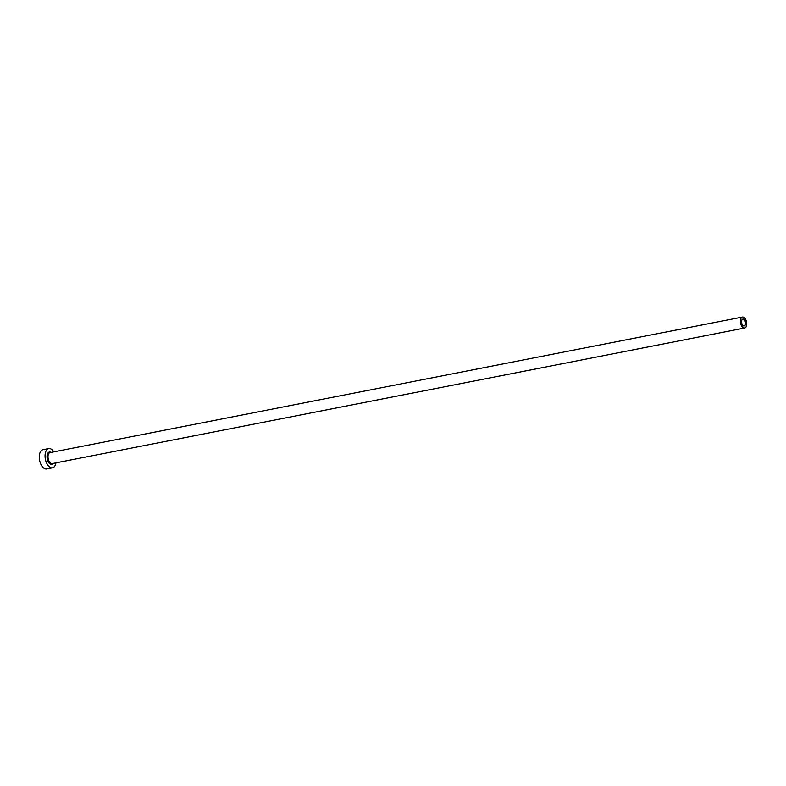 <?xml version="1.0" encoding="UTF-8"?>
<svg xmlns="http://www.w3.org/2000/svg" width="786" height="786" viewBox="0 0 786 786"><rect width="100%" height="100%" fill="white"/><g stroke="black" fill="none" stroke-linecap="round" stroke-linejoin="round"><path stroke-width="1.18" d="M745.521 323.665A3.498 1.896 78.9 0 0 742.878 319.106A3.498 1.896 78.9 0 0 741.581 321.425A3.498 1.896 78.9 0 0 744.224 325.984A3.498 1.896 78.9 0 0 745.521 323.665M740.392 320.747A5.6 3.036 78.9 0 0 744.627 328.037A5.6 3.036 78.9 0 0 746.7 324.343A5.6 3.036 78.9 0 0 742.475 317.053A5.6 3.036 78.9 0 0 740.392 320.747M53.792 451.871A9.805 5.306 78.9 0 0 48.712 448.58A9.805 5.306 78.9 0 0 45.077 455.065A9.805 5.306 78.9 0 0 52.475 467.817A9.805 5.306 78.9 0 0 55.944 462.866M48.712 448.58L42.935 449.72A9.805 5.306 78.9 0 0 39.3 456.194A9.805 5.306 78.9 0 0 46.698 468.947L52.475 467.817M53.202 463.396A6.298 3.409 -101.1 0 1 49.145 463.111A6.298 3.409 -101.1 0 1 47.042 456.185A6.298 3.409 -101.1 0 1 51.051 452.402M742.475 317.053L50.098 452.589A5.6 3.036 78.9 0 0 48.015 456.293A5.6 3.036 78.9 0 0 52.249 463.583L744.627 328.037"/></g></svg>

